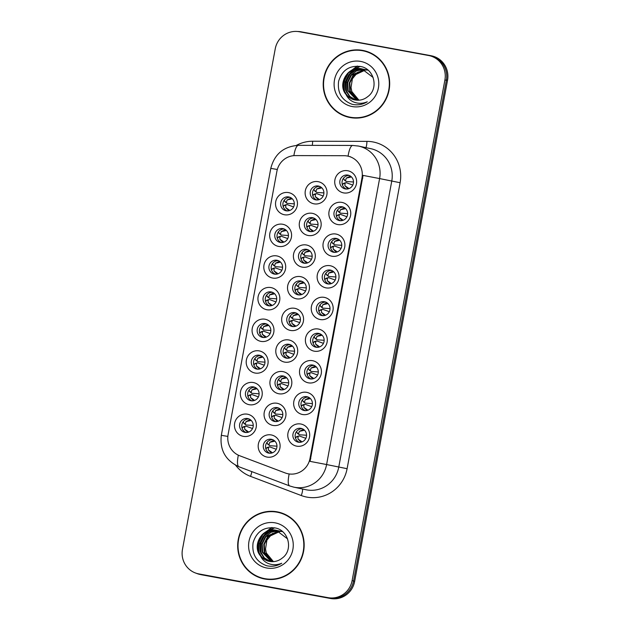 <?xml version="1.0" encoding="UTF-8"?>
<svg xmlns="http://www.w3.org/2000/svg" width="630" height="630" viewBox="0 0 630 630"><rect width="100%" height="100%" fill="white"/><g stroke="black" fill="none" stroke-linecap="round" stroke-linejoin="round"><path stroke-width="0.94" d="M284.437 214.751A11.269 10.954 102 0 1 275.719 201.695A11.269 10.954 102 0 1 288.548 192.599A11.269 10.954 102 0 1 297.266 205.656A11.269 10.954 102 0 1 284.437 214.751M288.745 196.954A7.04 6.843 -78 0 0 280.752 202.553A7.04 6.843 -78 0 0 286.177 210.806A7.04 6.843 -78 0 0 294.178 205.207A7.04 6.843 -78 0 0 288.745 196.954M266.837 309.732A11.269 10.954 102 0 1 258.119 296.667A11.269 10.954 102 0 1 270.939 287.571A11.269 10.954 102 0 1 279.657 300.628A11.269 10.954 102 0 1 266.837 309.732M271.144 291.934A7.04 6.843 -78 0 0 263.143 297.525A7.04 6.843 -78 0 0 268.577 305.778A7.04 6.843 -78 0 0 276.578 300.179A7.04 6.843 -78 0 0 271.144 291.934M260.97 341.389A11.269 10.954 102 0 1 252.252 328.325A11.269 10.954 102 0 1 265.072 319.229A11.269 10.954 102 0 1 273.79 332.286A11.269 10.954 102 0 1 260.97 341.389M265.277 323.592A7.04 6.843 -78 0 0 257.276 329.183A7.04 6.843 -78 0 0 262.71 337.436A7.04 6.843 -78 0 0 270.711 331.837A7.04 6.843 -78 0 0 265.277 323.592M255.103 373.047A11.269 10.954 102 0 1 246.385 359.982A11.269 10.954 102 0 1 259.206 350.886A11.269 10.954 102 0 1 267.923 363.943A11.269 10.954 102 0 1 255.103 373.047M259.41 355.249A7.04 6.843 -78 0 0 251.409 360.84A7.04 6.843 -78 0 0 256.843 369.093A7.04 6.843 -78 0 0 264.844 363.502A7.04 6.843 -78 0 0 259.41 355.249M272.703 278.066A11.269 10.954 102 0 1 263.986 265.01A11.269 10.954 102 0 1 276.806 255.914A11.269 10.954 102 0 1 285.524 268.971A11.269 10.954 102 0 1 272.703 278.066M277.011 260.269A7.04 6.843 -78 0 0 269.01 265.868A7.04 6.843 -78 0 0 274.444 274.121A7.04 6.843 -78 0 0 282.445 268.522A7.04 6.843 -78 0 0 277.011 260.269M278.57 246.409A11.269 10.954 102 0 1 269.853 233.352A11.269 10.954 102 0 1 282.673 224.256A11.269 10.954 102 0 1 291.399 237.313A11.269 10.954 102 0 1 278.57 246.409M282.878 228.611A7.04 6.843 -78 0 0 274.877 234.21A7.04 6.843 -78 0 0 280.311 242.463A7.04 6.843 -78 0 0 288.312 236.864A7.04 6.843 -78 0 0 282.878 228.611M249.236 404.704A11.269 10.954 102 0 1 240.518 391.639A11.269 10.954 102 0 1 253.339 382.544A11.269 10.954 102 0 1 262.056 395.601A11.269 10.954 102 0 1 249.236 404.704M253.543 386.907A7.04 6.843 -78 0 0 245.542 392.498A7.04 6.843 -78 0 0 250.976 400.751A7.04 6.843 -78 0 0 258.969 395.16A7.04 6.843 -78 0 0 253.543 386.907M243.369 436.362A11.269 10.954 102 0 1 234.643 423.305A11.269 10.954 102 0 1 247.472 414.201A11.269 10.954 102 0 1 256.19 427.258A11.269 10.954 102 0 1 243.369 436.362M247.677 418.564A7.04 6.843 -78 0 0 239.676 424.155A7.04 6.843 -78 0 0 245.109 432.408A7.04 6.843 -78 0 0 253.102 426.817A7.04 6.843 -78 0 0 247.677 418.564M314.031 203.829A11.269 10.954 102 0 1 305.314 190.764A11.269 10.954 102 0 1 318.134 181.668A11.269 10.954 102 0 1 326.86 194.725A11.269 10.954 102 0 1 314.031 203.829M318.339 186.031A7.04 6.843 -78 0 0 310.338 191.622A7.04 6.843 -78 0 0 315.772 199.875A7.04 6.843 -78 0 0 323.773 194.276A7.04 6.843 -78 0 0 318.339 186.031M308.164 235.486A11.269 10.954 102 0 1 299.447 222.421A11.269 10.954 102 0 1 312.267 213.326A11.269 10.954 102 0 1 320.985 226.383A11.269 10.954 102 0 1 308.164 235.486M312.472 217.689A7.04 6.843 -78 0 0 304.471 223.28A7.04 6.843 -78 0 0 309.905 231.533A7.04 6.843 -78 0 0 317.906 225.942A7.04 6.843 -78 0 0 312.472 217.689M290.564 330.459A11.269 10.954 102 0 1 281.846 317.402A11.269 10.954 102 0 1 294.667 308.298A11.269 10.954 102 0 1 303.384 321.355A11.269 10.954 102 0 1 290.564 330.459M294.871 312.661A7.04 6.843 -78 0 0 286.87 318.252A7.04 6.843 -78 0 0 292.304 326.505A7.04 6.843 -78 0 0 300.305 320.914A7.04 6.843 -78 0 0 294.871 312.661M302.298 267.144A11.269 10.954 102 0 1 293.58 254.079A11.269 10.954 102 0 1 306.4 244.983A11.269 10.954 102 0 1 315.118 258.04A11.269 10.954 102 0 1 302.298 267.144M306.605 249.346A7.04 6.843 -78 0 0 298.604 254.937A7.04 6.843 -78 0 0 304.038 263.19A7.04 6.843 -78 0 0 312.039 257.599A7.04 6.843 -78 0 0 306.605 249.346M296.431 298.801A11.269 10.954 102 0 1 287.713 285.736A11.269 10.954 102 0 1 300.534 276.641A11.269 10.954 102 0 1 309.251 289.698A11.269 10.954 102 0 1 296.431 298.801M300.738 281.004A7.04 6.843 -78 0 0 292.737 286.595A7.04 6.843 -78 0 0 298.171 294.848A7.04 6.843 -78 0 0 306.172 289.257A7.04 6.843 -78 0 0 300.738 281.004M272.955 425.431A11.269 10.954 102 0 1 264.238 412.374A11.269 10.954 102 0 1 277.066 403.271A11.269 10.954 102 0 1 285.784 416.335A11.269 10.954 102 0 1 272.955 425.431M277.271 407.634A7.04 6.843 -78 0 0 269.27 413.233A7.04 6.843 -78 0 0 274.704 421.486A7.04 6.843 -78 0 0 282.697 415.887A7.04 6.843 -78 0 0 277.271 407.634M278.83 393.774A11.269 10.954 102 0 1 270.105 380.717A11.269 10.954 102 0 1 282.933 371.613A11.269 10.954 102 0 1 291.651 384.67A11.269 10.954 102 0 1 278.83 393.774M283.138 375.976A7.04 6.843 -78 0 0 275.137 381.575A7.04 6.843 -78 0 0 280.57 389.82A7.04 6.843 -78 0 0 288.564 384.229A7.04 6.843 -78 0 0 283.138 375.976M284.697 362.116A11.269 10.954 102 0 1 275.971 349.059A11.269 10.954 102 0 1 288.8 339.956A11.269 10.954 102 0 1 297.517 353.013A11.269 10.954 102 0 1 284.697 362.116M289.005 344.319A7.04 6.843 -78 0 0 281.004 349.91A7.04 6.843 -78 0 0 286.437 358.163A7.04 6.843 -78 0 0 294.43 352.572A7.04 6.843 -78 0 0 289.005 344.319M267.089 457.089A11.269 10.954 102 0 1 258.371 444.032A11.269 10.954 102 0 1 271.199 434.928A11.269 10.954 102 0 1 279.917 447.993A11.269 10.954 102 0 1 267.089 457.089M271.396 439.291A7.04 6.843 -78 0 0 263.403 444.89A7.04 6.843 -78 0 0 268.837 453.143A7.04 6.843 -78 0 0 276.83 447.544A7.04 6.843 -78 0 0 271.396 439.291M302.55 414.501A11.269 10.954 102 0 1 293.832 401.444A11.269 10.954 102 0 1 306.66 392.34A11.269 10.954 102 0 1 315.378 405.405A11.269 10.954 102 0 1 302.55 414.501M306.857 396.703A7.04 6.843 -78 0 0 298.864 402.302A7.04 6.843 -78 0 0 304.298 410.555A7.04 6.843 -78 0 0 312.291 404.956A7.04 6.843 -78 0 0 306.857 396.703M308.416 382.843A11.269 10.954 102 0 1 299.699 369.786A11.269 10.954 102 0 1 312.527 360.683A11.269 10.954 102 0 1 321.245 373.748A11.269 10.954 102 0 1 308.416 382.843M312.732 365.046A7.04 6.843 -78 0 0 304.731 370.645A7.04 6.843 -78 0 0 310.165 378.898A7.04 6.843 -78 0 0 318.158 373.299A7.04 6.843 -78 0 0 312.732 365.046M314.283 351.186A11.269 10.954 102 0 1 305.566 338.129A11.269 10.954 102 0 1 318.394 329.025A11.269 10.954 102 0 1 327.112 342.09A11.269 10.954 102 0 1 314.283 351.186M318.599 333.388A7.04 6.843 -78 0 0 310.598 338.987A7.04 6.843 -78 0 0 316.032 347.24A7.04 6.843 -78 0 0 324.025 341.641A7.04 6.843 -78 0 0 318.599 333.388M320.158 319.528A11.269 10.954 102 0 1 311.433 306.471A11.269 10.954 102 0 1 324.261 297.368A11.269 10.954 102 0 1 332.979 310.433A11.269 10.954 102 0 1 320.158 319.528M324.466 301.731A7.04 6.843 -78 0 0 316.465 307.33A7.04 6.843 -78 0 0 321.898 315.583A7.04 6.843 -78 0 0 329.892 309.984A7.04 6.843 -78 0 0 324.466 301.731M326.025 287.871A11.269 10.954 102 0 1 317.307 274.814A11.269 10.954 102 0 1 330.128 265.71A11.269 10.954 102 0 1 338.845 278.767A11.269 10.954 102 0 1 326.025 287.871M330.333 270.073A7.04 6.843 -78 0 0 322.332 275.672A7.04 6.843 -78 0 0 327.765 283.917A7.04 6.843 -78 0 0 335.759 278.326A7.04 6.843 -78 0 0 330.333 270.073M331.892 256.213A11.269 10.954 102 0 1 323.174 243.156A11.269 10.954 102 0 1 335.995 234.053A11.269 10.954 102 0 1 344.712 247.11A11.269 10.954 102 0 1 331.892 256.213M336.2 238.416A7.04 6.843 -78 0 0 328.198 244.015A7.04 6.843 -78 0 0 333.632 252.26A7.04 6.843 -78 0 0 341.633 246.669A7.04 6.843 -78 0 0 336.2 238.416M337.759 224.556A11.269 10.954 102 0 1 329.041 211.499A11.269 10.954 102 0 1 341.862 202.395A11.269 10.954 102 0 1 350.579 215.452A11.269 10.954 102 0 1 337.759 224.556M342.066 206.758A7.04 6.843 -78 0 0 334.065 212.349A7.04 6.843 -78 0 0 339.499 220.602A7.04 6.843 -78 0 0 347.5 215.011A7.04 6.843 -78 0 0 342.066 206.758M343.626 192.898A11.269 10.954 102 0 1 334.908 179.834A11.269 10.954 102 0 1 347.728 170.738A11.269 10.954 102 0 1 356.446 183.795A11.269 10.954 102 0 1 343.626 192.898M347.933 175.101A7.04 6.843 -78 0 0 339.932 180.692A7.04 6.843 -78 0 0 345.366 188.945A7.04 6.843 -78 0 0 353.367 183.354A7.04 6.843 -78 0 0 347.933 175.101M296.683 446.158A11.269 10.954 102 0 1 287.965 433.101A11.269 10.954 102 0 1 300.793 424.006A11.269 10.954 102 0 1 309.511 437.062A11.269 10.954 102 0 1 296.683 446.158M300.99 428.361A7.04 6.843 -78 0 0 292.997 433.96A7.04 6.843 -78 0 0 298.423 442.213A7.04 6.843 -78 0 0 306.424 436.614A7.04 6.843 -78 0 0 300.99 428.361M287.162 210.908A7.04 6.843 102 0 1 290.036 197.332M269.553 305.889A7.04 6.843 102 0 1 272.436 292.304M263.686 337.546A7.04 6.843 102 0 1 266.569 323.962M257.82 369.204A7.04 6.843 102 0 1 260.694 355.619M275.42 274.223A7.04 6.843 102 0 1 278.302 260.647M281.295 242.566A7.04 6.843 102 0 1 284.169 228.989M251.953 400.861A7.04 6.843 102 0 1 254.827 387.277M246.086 432.519A7.04 6.843 102 0 1 248.96 418.934M316.756 199.986A7.04 6.843 102 0 1 319.63 186.401M310.881 231.643A7.04 6.843 102 0 1 313.764 218.059M293.281 326.616A7.04 6.843 102 0 1 296.155 313.031M305.014 263.301A7.04 6.843 102 0 1 307.897 249.716M299.148 294.958A7.04 6.843 102 0 1 302.03 281.374M275.68 421.588A7.04 6.843 102 0 1 278.555 408.012M281.547 389.931A7.04 6.843 102 0 1 284.421 376.346M287.414 358.273A7.04 6.843 102 0 1 290.288 344.689M269.813 453.246A7.04 6.843 102 0 1 272.688 439.669M305.274 410.658A7.04 6.843 102 0 1 308.149 397.081M311.141 379A7.04 6.843 102 0 1 314.016 365.424M317.008 347.343A7.04 6.843 102 0 1 319.882 333.766M322.875 315.685A7.04 6.843 102 0 1 325.749 302.109M328.742 284.028A7.04 6.843 102 0 1 331.616 270.443M334.609 252.37A7.04 6.843 102 0 1 337.483 238.786M340.476 220.713A7.04 6.843 102 0 1 343.358 207.128M346.342 189.055A7.04 6.843 102 0 1 349.225 175.471M299.407 442.315A7.04 6.843 102 0 1 302.282 428.739M344.051 155.704A19.018 18.483 102 0 1 347.264 156.004A19.018 18.483 102 0 1 347.736 156.098A19.018 18.483 102 0 1 361.974 178.038L309.999 458.475A19.018 18.483 102 0 1 287.878 473.736A19.018 18.483 102 0 1 285.248 472.965L239.707 455.758A19.018 18.483 102 0 1 228.099 434.582L276.909 171.242A19.018 18.483 102 0 1 295.344 155.594L344.051 155.704M362.667 50.4A34.154 33.201 -78 0 0 323.875 77.545A34.154 33.201 -78 0 0 349.366 117.401A34.154 33.201 -78 0 0 350.225 117.566A34.154 33.201 -78 0 0 389.009 90.421A34.154 33.201 -78 0 0 363.526 50.565A34.154 33.201 -78 0 0 362.667 50.4M364.171 50.715A34.154 33.201 -78 0 0 363.967 50.676A34.154 33.201 -78 0 0 355.548 50.242M341.948 114.463A34.154 33.201 -78 0 0 350.02 117.526M277.145 511.836A34.154 33.201 -78 0 0 238.353 538.981A34.154 33.201 -78 0 0 263.844 578.836A34.154 33.201 -78 0 0 264.702 579.001A34.154 33.201 -78 0 0 303.495 551.856A34.154 33.201 -78 0 0 278.003 512.009A34.154 33.201 -78 0 0 277.145 511.836M278.649 512.151A34.154 33.201 -78 0 0 278.444 512.111A34.154 33.201 -78 0 0 270.026 511.678M256.426 575.899A34.154 33.201 -78 0 0 264.498 578.962M363.061 175.4L310.062 461.373L326.6 464.546A28.169 27.381 102 0 1 294.533 487.297A28.169 27.381 102 0 1 293.832 487.155L305.983 489.731A28.169 27.381 -78 0 0 306.684 489.872A28.169 27.381 -78 0 0 338.751 467.121L391.75 181.149A28.169 27.381 -78 0 0 370.661 148.641L358.509 146.065A28.169 27.381 102 0 1 379.599 178.573L363.061 175.4M348.099 156.177L350.697 156.87M198.285 573.804L199.741 574.111A21.129 20.538 -78 0 0 200.269 574.221L329.529 597.972A21.129 20.538 -78 0 0 353.58 580.915L446.363 80.286A21.129 20.538 -78 0 0 430.542 55.905L429.085 55.597A21.129 20.538 -78 0 0 428.558 55.495L299.297 31.736A21.129 20.538 -78 0 0 275.247 48.794L182.464 549.423A21.129 20.538 -78 0 0 198.285 573.804A21.129 20.538 -78 0 0 198.812 573.906L328.072 597.665A21.129 20.538 -78 0 0 352.115 580.608L444.906 79.978A21.129 20.538 -78 0 0 429.085 55.597M238.337 455.175A24.649 5.733 110.7 0 0 238.99 466.783L289.737 485.958A24.649 5.733 110.7 0 1 289.162 473.996L288.729 473.917M196.347 573.292A21.129 20.538 -78 0 0 200.025 574.45L201.482 574.765A21.129 20.538 -78 0 0 202.009 574.867L330.6 598.5A21.129 20.538 -78 0 0 354.643 581.443L447.536 80.254A21.129 20.538 -78 0 0 431.715 55.873L430.259 55.566A21.129 20.538 -78 0 0 429.731 55.464L301.14 31.831A21.129 20.538 -78 0 0 297.62 31.5M441.646 62.504A21.129 20.538 -78 0 0 430.259 55.566M200.025 574.45A21.129 20.538 -78 0 0 200.553 574.56L329.143 598.193A21.129 20.538 -78 0 0 342.799 595.846M301.455 441.417L297.966 438.992L300.841 441.945L301.644 442.008M295.462 438.031L296.675 436.622L298.809 436.055L298.077 436.598L297.966 438.992M298.809 436.055L299.305 435.968L298.809 436.055M305.849 438.338L299.305 435.968M306.566 435.251L299.526 434.787M299.1 434.495L296.706 432.322L299.1 434.495M304.259 429.975L303.117 429.589L299.376 431.361L298.612 433.684M299.376 431.361L303.786 430.392M296.714 431.329L296.706 432.322M297.139 436.535L296.675 436.622M297.707 433.479L297.305 433.212M271.861 452.348L268.372 449.922L271.246 452.876L272.05 452.938M265.876 448.962L267.081 447.552L269.215 446.985L268.482 447.528L268.372 449.922M269.215 446.985L269.711 446.898L269.215 446.985M276.255 449.269L269.711 446.898M276.972 446.182L269.931 445.709M269.506 445.426L267.112 443.244L269.506 445.426M274.664 440.898L273.522 440.52L269.782 442.291L269.018 444.615M269.782 442.291L274.2 441.323M267.12 442.26L267.112 443.244M267.545 447.465L267.081 447.552M268.112 444.41L267.718 444.142M253.244 425.455L246.204 424.982M244.385 423.675L245.779 424.699L243.385 422.517L243.4 421.525M250.937 420.171L249.811 419.793L246.054 421.565L245.298 423.888M246.054 421.565L250.472 420.588M248.133 431.613L244.645 429.188L247.527 432.141L248.322 432.212M243.818 426.738L245.487 426.258L244.755 426.801L244.645 429.188M245.487 426.258L245.991 426.163L245.487 426.258M252.528 428.542L245.991 426.163M243.361 426.817L242.141 428.227M243.385 422.517L243.991 423.415M349.445 117.054A33.8 32.855 -78 0 0 350.288 117.219A33.8 32.855 -78 0 0 388.678 90.358A33.8 32.855 -78 0 0 363.447 50.912A33.8 32.855 -78 0 0 362.604 50.746A33.8 32.855 -78 0 0 324.214 77.608A33.8 32.855 -78 0 0 349.445 117.054L350.737 117.33A33.8 32.855 -78 0 0 351.579 117.495A33.8 32.855 -78 0 0 358.643 117.999M372.243 53.778A33.8 32.855 -78 0 0 364.746 51.188L363.447 50.912M357.84 100.225L349.721 91.059L349.303 82.892L352.965 75.482L365.187 69.891M365.455 69.891L366.258 69.93M366.518 69.954L367.306 70.048M367.566 70.087L368.038 70.166M358.108 100.225L350.233 91.169L349.815 83.002L353.477 75.592L365.439 70.001M365.707 70.001L366.502 70.025M366.77 70.04L367.558 70.119M356.761 100.186L347.666 90.626L347.248 82.459L350.91 75.049L356.871 70.702L364.195 69.497M364.463 69.52L365.25 69.607M365.51 69.647L366.802 69.906M357.029 100.201L348.177 90.736L347.76 82.569L351.422 75.151L364.447 69.591M364.715 69.607L365.502 69.686M365.762 69.717L366.542 69.851M355.698 100.068L349.422 96.421L345.602 90.192L345.185 82.026L348.847 74.608L355.328 70.056L363.195 69.174M363.455 69.213L364.738 69.465M355.966 100.107L349.839 96.437L346.122 90.295L345.705 82.136L349.366 74.718L355.714 70.221L363.447 69.245M363.707 69.284L364.486 69.418M346.067 94.524A15.923 15.474 -78 0 0 354.769 99.902A15.923 15.474 -78 0 0 355.162 99.981A15.923 15.474 -78 0 0 367.66 96.697C379.071 88.854 374.267 68.843 360.872 66.552C349.508 65.189 342.09 70.087 338.617 81.246C337.215 92.61 341.688 100.28 352.036 104.257L353.17 104.501C358.171 105.36 362.872 104.462 367.266 101.792C362.911 103.643 358.549 103.777 354.186 102.202C350.485 100.768 347.784 98.209 346.067 94.524C336.94 84.263 347.941 65.449 361.762 68.843L373.125 77.482M355.446 100.036C344.327 98.556 339.192 82.876 347.303 74.285C351.398 69.859 356.383 68.087 362.281 68.954L362.423 68.977M358.935 100.194L351.776 91.5L351.036 87.475L352.406 78.75L358.045 71.914M351.036 87.475A15.923 15.474 -78 0 0 359.108 100.178M352.036 104.257L353.17 104.501M360.628 61.409A22.963 22.318 -78 0 0 334.491 79.947A22.963 22.318 -78 0 0 352.264 106.557A22.963 22.318 -78 0 0 378.394 88.019A22.963 22.318 -78 0 0 360.628 61.409M352.776 104.43L351.682 104.155M344.429 91.917L344.106 81.553L348.752 72.23L357.627 66.111M346.484 92.358L346.169 81.987L350.808 72.663L353.966 69.662M354.627 69.174L360.116 66.394M343.35 86.255L345.272 77.238M347.587 73.316L357.249 66.095M345.405 86.688L347.327 77.679M349.642 73.749L353.32 69.922M354.06 69.347L359.84 66.347M263.923 578.49A33.8 32.855 -78 0 0 264.765 578.655A33.8 32.855 -78 0 0 303.156 551.793A33.8 32.855 -78 0 0 277.925 512.347A33.8 32.855 -78 0 0 277.082 512.182A33.8 32.855 -78 0 0 238.691 539.044A33.8 32.855 -78 0 0 263.923 578.49L265.214 578.765A33.8 32.855 -78 0 0 266.057 578.931A33.8 32.855 -78 0 0 273.121 579.435M286.721 515.214A33.8 32.855 -78 0 0 279.224 512.623L277.925 512.347M272.317 561.661L264.198 552.494L263.781 544.336L267.443 536.917L279.665 531.326M279.933 531.334L280.736 531.366M280.996 531.389L281.783 531.484M282.043 531.523L282.516 531.602M272.585 561.661L264.71 552.605L264.293 544.438L267.955 537.028L279.917 531.437M280.185 531.437L280.98 531.46M281.248 531.476L282.035 531.555M271.239 561.621L262.143 552.061L261.726 543.895L265.387 536.484L271.349 532.137L278.673 530.933M278.94 530.956L279.728 531.051M279.988 531.09L281.279 531.342M271.506 561.637L262.655 552.171L262.238 544.005L265.899 536.587L278.925 531.027M279.192 531.043L279.98 531.122M280.24 531.153L281.019 531.287M270.175 561.503L263.907 557.857L260.08 551.628L259.662 543.462L263.324 536.043L269.805 531.492L277.673 530.61M277.932 530.649L279.216 530.901M270.443 561.543L264.316 557.873L260.599 551.738L260.182 543.572L263.844 536.154L270.191 531.657L277.925 530.688M278.184 530.72L278.964 530.854M260.544 555.959A15.923 15.474 -78 0 0 269.246 561.338A15.923 15.474 -78 0 0 269.64 561.417A15.923 15.474 -78 0 0 282.145 558.133C293.548 550.289 288.745 530.279 275.349 527.987C263.986 526.633 256.567 531.531 253.095 542.682C251.693 554.046 256.174 561.716 266.514 565.693L267.648 565.937C272.648 566.795 277.35 565.898 281.744 563.236C277.389 565.078 273.026 565.212 268.663 563.637C264.962 562.204 262.261 559.645 260.544 555.959C251.417 545.698 262.419 526.885 276.239 530.279L287.603 538.918M269.923 561.48C258.804 559.991 253.669 544.312 261.781 535.721C265.876 531.295 270.861 529.523 276.759 530.389L276.901 530.413M273.412 561.629L266.254 552.935L265.521 548.911L266.892 540.186L272.522 533.35M265.521 548.911A15.923 15.474 -78 0 0 273.585 561.613M266.514 565.693L267.648 565.937M275.105 522.845A22.963 22.318 -78 0 0 248.976 541.383A22.963 22.318 -78 0 0 266.742 568A22.963 22.318 -78 0 0 292.871 549.455A22.963 22.318 -78 0 0 275.105 522.845M267.254 565.866L266.159 565.59M258.906 553.353L258.584 542.989L263.23 533.665L272.105 527.546M260.962 553.794L260.647 543.422L265.293 534.098L268.443 531.098M269.105 530.61L274.593 527.83M257.827 547.691L259.749 538.674M262.064 534.752L271.727 527.53M259.883 548.124L261.804 539.115M264.12 535.185L267.797 531.358M268.537 530.783L274.318 527.783M307.322 409.76L303.833 407.334L306.708 410.287L307.511 410.351M301.329 406.374L302.542 404.964L304.676 404.397L303.943 404.94L303.833 407.334M304.676 404.397L305.172 404.31L304.676 404.397M311.716 406.681L305.172 404.31M312.433 403.594L305.392 403.129M304.967 402.838L302.573 400.664L304.967 402.838M310.125 398.317L308.983 397.932L305.243 399.703L304.479 402.027M305.243 399.703L309.661 398.735M302.581 399.672L302.573 400.664M303.006 404.877L302.542 404.964M303.573 401.822L303.18 401.554M313.189 378.102L309.7 375.677L312.575 378.63L313.378 378.693M307.204 374.716L308.409 373.307L310.543 372.739L309.81 373.283L309.7 375.677M310.543 372.739L311.047 372.653L310.543 372.739M317.583 375.023L311.047 372.653M318.3 371.936L311.259 371.472M310.834 371.18L308.44 369.007L310.834 371.18M315.992 366.66L314.858 366.274L311.11 368.046L310.346 370.369M311.11 368.046L315.528 367.077M308.448 368.014L308.44 369.007M308.873 373.22L308.409 373.307M309.44 370.164L309.046 369.897M319.056 346.445L315.567 344.019L318.441 346.973L319.245 347.036M313.071 343.059L314.275 341.649L316.41 341.082L315.677 341.625L315.567 344.019M316.41 341.082L316.914 340.995L316.41 341.082M323.45 343.366L316.914 340.995M324.166 340.279L317.126 339.806M316.701 339.523L314.307 337.349L316.701 339.523M321.859 334.995L320.725 334.617L316.977 336.389L316.221 338.712M316.977 336.389L321.394 335.42M314.315 336.357L314.307 337.349M314.74 341.562L314.275 341.649M315.307 338.507L314.913 338.239M324.923 314.779L321.434 312.362L324.308 315.307L325.111 315.378M318.938 311.401L320.142 309.991L322.276 309.425L321.544 309.968L321.434 312.362M322.276 309.425L322.78 309.33L322.276 309.425M329.317 311.708L322.78 309.33M330.033 308.621L323.001 308.149M320.174 305.692L322.568 307.865L320.174 305.684L320.182 304.7M327.726 303.337L326.592 302.959L322.843 304.731L322.087 307.054M322.843 304.731L327.261 303.762M320.607 309.905L320.142 309.991M321.174 306.849L320.78 306.582M259.111 393.797L252.079 393.325M250.252 392.017L251.646 393.041L249.252 390.86L249.267 389.868M256.804 388.513L255.678 388.135L251.921 389.907L251.165 392.23M251.921 389.907L256.339 388.93M254 399.955L250.512 397.53L253.394 400.483L254.189 400.554M249.685 395.081L251.354 394.6L250.622 395.144L250.512 397.53M251.354 394.6L251.858 394.506L251.354 394.6M258.394 396.884L251.858 394.506M249.228 395.16L248.015 396.569M249.252 390.86L249.858 391.758M264.978 362.14L257.946 361.667M256.119 360.36L257.512 361.384L255.118 359.202L255.134 358.21M262.678 356.856L261.544 356.478L257.796 358.25L257.032 360.573M257.796 358.25L262.206 357.273M259.867 368.298L256.378 365.873L259.261 368.826L260.064 368.897M255.552 363.423L257.221 362.943L256.489 363.478L256.378 365.873M257.221 362.943L257.725 362.849L257.221 362.943M264.261 365.227L257.725 362.849M255.095 363.502L253.882 364.912M255.118 359.202L255.725 360.1M270.845 330.482L263.812 330.01M261.986 328.702L263.379 329.718L260.985 327.545L261.001 326.553M268.545 325.198L267.411 324.82L263.663 326.584L262.899 328.915M263.663 326.584L268.073 325.615M265.734 336.641L262.245 334.215L265.135 337.168L265.931 337.239M261.418 331.758L263.096 331.278L262.356 331.821L262.245 334.215M263.096 331.278L263.592 331.191L263.096 331.278M270.136 333.569L263.592 331.191M260.962 331.845L259.749 333.254M260.985 327.545L261.592 328.435M276.712 298.825L269.679 298.352M267.852 297.045L269.246 298.061L266.852 295.887L266.868 294.887M274.412 293.541L273.278 293.163L269.53 294.927L268.766 297.258M269.53 294.927L273.94 293.958M271.609 304.983L268.112 302.558L271.002 305.511L271.798 305.582M267.285 300.1L268.963 299.62L268.223 300.163L268.112 302.558M268.963 299.62L269.459 299.534L268.963 299.62M276.003 301.912L269.459 299.534M266.829 300.187L265.616 301.597M266.852 295.887L267.459 296.777M277.728 420.683L274.239 418.257L277.113 421.21L277.917 421.281M271.743 417.304L272.947 415.894L275.082 415.327L274.349 415.871L274.239 418.257M275.082 415.327L275.586 415.233L275.082 415.327M282.122 417.611L275.586 415.233M282.839 414.524L275.798 414.052M275.373 413.768L272.979 411.587L275.373 413.768M280.531 409.24L279.397 408.862L275.649 410.634L274.893 412.957M275.649 410.634L280.066 409.665M272.987 410.602L272.979 411.587M273.412 415.808L272.947 415.894M273.979 412.752L273.585 412.485M283.594 389.025L280.106 386.599L282.98 389.553L283.784 389.623M277.609 385.647L278.814 384.237L280.948 383.67L280.216 384.213L280.106 386.599M280.948 383.67L281.452 383.575L280.948 383.67M287.989 385.954L281.452 383.575M288.705 382.867L281.665 382.394M281.24 382.111L278.846 379.929L281.24 382.111M286.398 377.583L285.264 377.205L281.516 378.976L280.76 381.3M281.516 378.976L285.933 378.008M278.854 378.937L278.846 379.929M279.279 384.15L278.814 384.237M279.846 381.095L279.452 380.827M289.461 357.368L285.973 354.942L288.847 357.895L289.65 357.966M283.476 353.989L284.689 352.579L286.815 352.012L286.083 352.556L285.973 354.942M286.815 352.012L287.319 351.918L286.815 352.012M293.856 354.296L287.319 351.918M294.572 351.209L287.54 350.737M287.107 350.453L284.713 348.272L287.107 350.453M292.265 345.925L291.131 345.547L287.382 347.319L286.626 349.642M287.382 347.319L291.8 346.35M284.721 347.28L284.713 348.272M285.146 352.493L284.689 352.579M285.713 349.437L285.319 349.17M295.328 325.71L291.84 323.284L294.714 326.238L295.525 326.308M289.343 322.332L290.556 320.914L292.682 320.355L291.95 320.898L291.84 323.284M292.682 320.355L293.186 320.26L292.682 320.355M299.723 322.639L293.186 320.26M300.439 319.552L293.407 319.079M292.974 318.796L290.58 316.614L292.974 318.796M298.132 314.268L296.998 313.89L293.257 315.661L292.493 317.985M293.257 315.661L297.667 314.693M290.587 315.622L290.58 316.614M291.013 320.835L290.556 320.914M291.58 317.78L291.186 317.512M330.789 283.122L327.301 280.697L330.175 283.65L330.978 283.72M324.804 279.744L326.017 278.334L328.143 277.767L327.411 278.31L327.301 280.697M328.143 277.767L328.647 277.673L328.143 277.767M335.184 280.051L328.647 277.673M335.9 276.964L328.868 276.491M326.041 274.034L328.435 276.208L326.041 274.026L326.049 273.034M333.593 271.68L332.459 271.302L328.718 273.073L327.954 275.397M328.718 273.073L333.128 272.105M326.474 278.247L326.017 278.334M327.041 275.192L326.647 274.924M336.656 251.464L333.168 249.039L336.042 251.992L336.853 252.063M330.671 248.086L331.884 246.677L334.018 246.109L333.278 246.653L333.168 249.039M334.018 246.109L334.514 246.015L334.018 246.109M341.05 248.393L334.514 246.015M341.767 245.306L334.735 244.834M331.916 242.369L334.302 244.55L331.908 242.369L331.916 241.377M339.468 240.022L338.326 239.644L334.585 241.416L333.821 243.739M334.585 241.416L338.995 240.447M332.341 246.59L331.884 246.677M332.908 243.534L332.514 243.267M342.531 219.807L339.034 217.382L341.909 220.335L342.72 220.405M336.538 216.429L337.751 215.011L339.885 214.452L339.145 214.995L339.034 217.382M339.885 214.452L340.381 214.357L339.885 214.452M346.925 216.736L340.381 214.357M347.634 213.649L340.602 213.176M337.782 210.711L340.168 212.893L337.774 210.711L337.782 209.719M345.334 208.365L344.193 207.987L340.452 209.758L339.688 212.082M340.452 209.758L344.862 208.79M338.208 214.932L337.751 215.011M338.775 211.877L338.381 211.609M348.398 188.149L344.901 185.724L347.784 188.677L348.587 188.748M342.405 184.771L343.618 183.354L345.752 182.794L345.012 183.338L344.901 185.724M345.752 182.794L346.248 182.7L345.752 182.794M352.792 185.078L346.248 182.7M353.501 181.991L346.468 181.519M343.649 179.054L346.035 181.235L343.641 179.054L343.649 178.062M351.201 176.707L350.059 176.329L346.319 178.101L345.555 180.424M346.319 178.101L350.729 177.124M344.075 183.275L343.618 183.354M344.642 180.212L344.248 179.952M301.195 294.052L297.707 291.627L300.581 294.58L301.392 294.651M295.21 290.674L296.423 289.257L298.557 288.697L297.817 289.241L297.707 291.627M298.557 288.697L299.053 288.603L298.557 288.697M305.589 290.981L299.053 288.603M306.306 287.894L299.274 287.422M298.841 287.138L296.447 284.957L298.841 287.138M304.007 282.61L302.865 282.232L299.124 284.004L298.36 286.327M299.124 284.004L303.534 283.027M296.454 283.965L296.447 284.957M296.88 289.178L296.423 289.257M297.447 286.114L297.053 285.855M307.07 262.395L303.573 259.969L306.448 262.923L307.259 262.993M301.077 259.017L302.29 257.599L304.424 257.04L303.684 257.575L303.573 259.969M304.424 257.04L304.92 256.945L304.424 257.04M311.464 259.324L304.92 256.945M312.173 256.237L305.141 255.764M304.707 255.481L302.313 253.299L304.707 255.481M309.873 250.953L308.731 250.575L304.991 252.346L304.227 254.67M304.991 252.346L309.401 251.37M302.321 252.307L302.313 253.299M302.746 257.52L302.29 257.599M303.314 254.457L302.92 254.197M312.937 230.737L309.44 228.312L312.322 231.265L313.126 231.336M306.944 227.359L308.157 225.942L310.291 225.375L309.55 225.918L309.44 228.312M310.291 225.375L310.787 225.288L310.291 225.375M317.331 227.666L310.787 225.288M318.04 224.579L311.007 224.107M310.574 223.823L308.188 221.642L310.574 223.823M315.74 219.295L314.598 218.917L310.858 220.681L310.094 223.012M310.858 220.681L315.268 219.713M308.188 220.65L308.188 221.642M308.613 225.855L308.157 225.942M309.18 222.799L308.787 222.54M318.804 199.08L315.307 196.654L318.189 199.608L318.993 199.678M312.811 195.702L314.023 194.284L316.158 193.717L315.425 194.261L315.307 196.654M316.158 193.717L316.654 193.63L316.158 193.717M323.198 196.009L316.654 193.63M323.907 192.922L316.874 192.449M316.441 192.158L314.055 189.984L316.441 192.158M321.607 187.638L320.465 187.26L316.725 189.024L315.961 191.355M316.725 189.024L321.135 188.055M314.055 188.992L314.055 189.984M314.48 194.197L314.023 194.284M315.047 191.142L314.654 190.874M282.579 267.167L275.546 266.695M273.719 265.387L275.113 266.403L272.727 264.23L272.735 263.23M280.279 261.883L279.145 261.505L275.397 263.269L274.633 265.6M275.397 263.269L279.807 262.3M277.476 273.325L273.979 270.9L276.869 273.853L277.665 273.924M273.152 268.443L274.83 267.963L274.089 268.506L273.979 270.9M274.83 267.963L275.326 267.876L274.83 267.963M281.87 270.246L275.326 267.876M272.695 268.53L271.483 269.939M272.727 264.23L273.325 265.12M288.445 235.51L281.413 235.037M279.586 233.73L280.98 234.746L278.594 232.572L278.602 231.572M286.146 230.226L285.012 229.848L281.264 231.612L280.5 233.943M281.264 231.612L285.673 230.643M283.342 241.668L279.846 239.243L282.736 242.196L283.531 242.266M279.019 236.785L280.697 236.305L279.964 236.848L279.846 239.243M280.697 236.305L281.193 236.218L280.697 236.305M287.737 238.589L281.193 236.218M278.562 236.872L277.35 238.282M278.594 232.572L279.192 233.462M294.312 203.852L287.28 203.38M285.453 202.073L286.855 203.088L284.461 200.915L284.469 199.915M292.013 198.568L290.879 198.19L287.13 199.954L286.366 202.285M287.13 199.954L291.54 198.986M289.209 210.011L285.713 207.585L288.603 210.538L289.398 210.609M284.886 205.128L286.563 204.648L285.831 205.191L285.713 207.585M286.563 204.648L287.059 204.561L286.563 204.648M293.604 206.931L287.059 204.561M284.429 205.215L283.216 206.624M284.461 200.915L285.059 201.805M309.999 458.475L310.803 458.648M361.974 178.038L362.778 178.211M347.099 468.704L326.6 464.546L379.599 178.573L400.105 182.724L347.099 468.704A35.209 34.225 102 0 1 307.023 497.133A35.209 34.225 102 0 1 301.274 495.534L250.527 476.359A35.209 34.225 102 0 1 235.651 465.263M357.808 145.924A28.169 27.381 102 0 1 358.509 146.065L352.776 145.459A24.649 5.678 90.1 0 0 348.067 156.169M227.847 436.417L221.319 435.314L270.79 168.383L277.318 169.486M270.79 168.383C274.483 154.066 283.713 146.38 298.502 145.333A24.649 5.678 90.1 0 0 293.856 155.649M296.336 145.412A35.209 34.225 102 0 1 312.637 141.238L366.912 141.372A35.209 34.225 102 0 1 400.105 182.724M352.115 580.608L353.58 580.915M328.072 597.665L329.529 597.972M444.906 79.978L446.363 80.286M198.812 573.906L200.269 574.221M312.637 141.238A7.04 1.622 -89.9 0 1 312.267 145.365M366.912 141.372A7.04 1.622 -89.9 0 1 365.849 147.617M251.772 471.61A7.04 1.638 -69.3 0 1 250.527 476.359M302.455 488.982A7.04 1.638 -69.3 0 1 301.274 495.534M447.536 80.254L446.41 80.018M354.643 581.443L353.524 581.199M330.6 598.5L329.143 598.193M202.009 574.867L200.553 574.56M298.077 436.598L295.801 437.204M268.482 447.528L266.207 448.127M244.755 426.801L242.479 427.4M303.943 404.94L301.668 405.547M309.81 373.283L307.534 373.881M315.677 341.625L313.401 342.224M321.544 309.968L319.268 310.566M250.622 395.144L248.346 395.742M256.489 363.478L254.213 364.085M262.356 331.821L260.08 332.427M268.223 300.163L265.954 300.77M274.349 415.871L272.073 416.469M280.216 384.213L277.94 384.812M286.083 352.556L283.807 353.154M291.95 320.898L289.674 321.497M327.411 278.31L325.135 278.909M333.278 246.653L331.002 247.251M339.145 214.995L336.877 215.594M345.012 183.338L342.744 183.936M297.817 289.241L295.541 289.839M303.684 257.575L301.416 258.182M309.55 225.918L307.282 226.524M315.425 194.261L313.149 194.867M274.089 268.506L271.821 269.112M285.012 229.848L285.106 229.454M279.964 236.848L277.688 237.455M290.879 198.19L290.973 197.796M285.831 205.191L283.555 205.797M287.878 473.736L288.76 473.917M347.736 156.098L348.595 156.279M238.99 466.783C225.524 460.522 219.634 450.033 221.319 435.314M352.776 145.459L298.502 145.333M289.737 485.958L293.832 487.155M299.022 435.952L296.88 436.527M297.478 433.393L299.274 434.692M269.427 446.883L267.285 447.458M267.884 444.323L269.679 445.623M244.157 423.596L245.96 424.896M245.7 426.156L243.558 426.723M362.683 69.032L362.171 68.922M277.161 530.468L276.649 530.358M304.889 404.295L302.746 404.87M303.345 401.735L305.141 403.035M310.755 372.637L308.613 373.212M309.212 370.078L311.015 371.377M316.622 340.98L314.48 341.555M315.079 338.42L316.882 339.72M322.489 309.322L320.347 309.897M320.946 306.763L322.749 308.062M250.023 391.939L251.827 393.238M251.567 394.498L249.425 395.065M255.89 360.281L257.694 361.581M257.434 362.833L255.292 363.408M261.757 328.624L263.56 329.923M263.301 331.175L261.159 331.75M267.624 296.966L269.427 298.258M269.168 299.518L267.025 300.093M275.294 415.225L273.152 415.8M273.751 412.666L275.554 413.965M281.161 383.568L279.019 384.142M279.618 381.008L281.421 382.308M287.028 351.91L284.886 352.477M285.484 349.351L287.288 350.65M292.895 320.253L290.753 320.82M291.351 317.693L293.155 318.993M328.356 277.665L326.214 278.239M326.812 275.105L328.616 276.405M334.223 246.007L332.081 246.574M332.679 243.448L334.483 244.747M340.09 214.35L337.948 214.917M338.546 211.79L340.35 213.09M345.957 182.692L343.815 183.259M344.413 180.133L346.216 181.432M298.762 288.595L296.62 289.162M297.218 286.036L299.022 287.335M304.629 256.93L302.487 257.505M303.085 254.378L304.889 255.678M310.495 225.272L308.361 225.847M308.952 222.721L310.755 224.02M316.37 193.615L314.228 194.19M314.827 191.063L316.622 192.355M273.499 265.309L275.294 266.6M275.034 267.86L272.892 268.435M279.366 233.643L281.161 234.943M280.909 236.203L278.759 236.778M285.232 201.986L287.028 203.285M286.776 204.545L284.626 205.12"/></g></svg>
